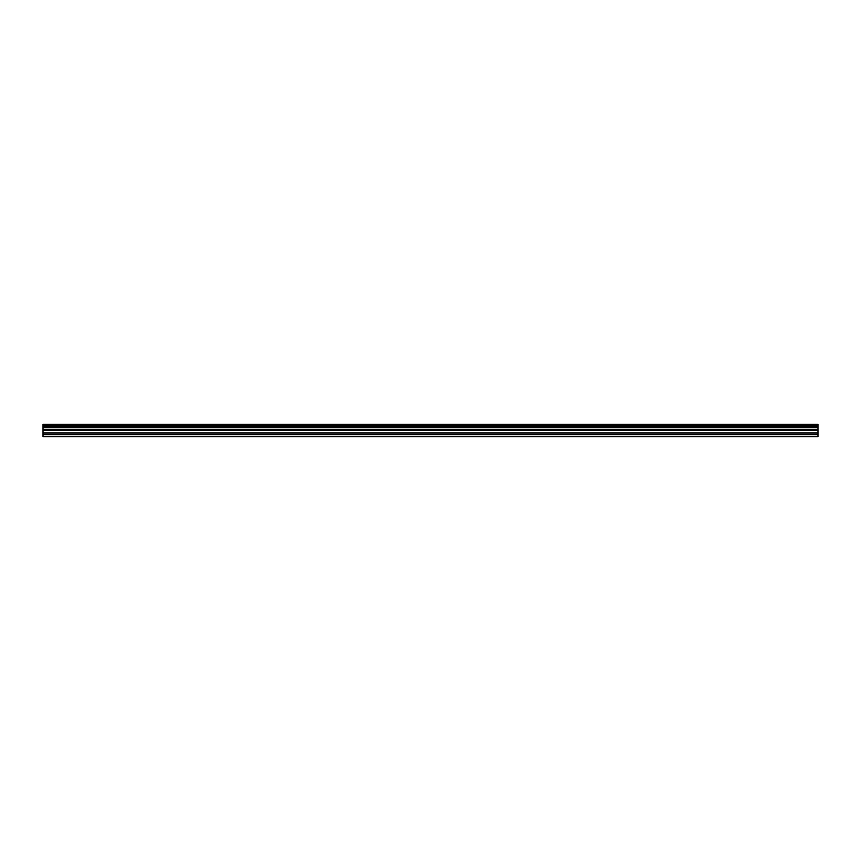 <?xml version="1.0" encoding="UTF-8"?>
<svg xmlns="http://www.w3.org/2000/svg" width="861" height="861" viewBox="0 0 861 861"><rect width="100%" height="100%" fill="white"/><g stroke="black" fill="none" stroke-linecap="round" stroke-linejoin="round"><path stroke-width="1.29" d="M43.05 434.439L43.05 424.215L817.95 424.215L817.95 436.785L43.05 436.785L43.05 434.439L817.95 434.439M817.95 427.594L43.05 427.594M43.05 426.12L817.95 426.12M43.05 424.355L817.95 424.355M817.95 425.991L43.05 425.991M817.95 436.258L43.05 436.258M43.05 432.9L817.95 432.9M43.05 430.263L817.95 430.263M43.05 429.359L817.95 429.359M43.05 427.68L817.95 427.68"/></g></svg>
